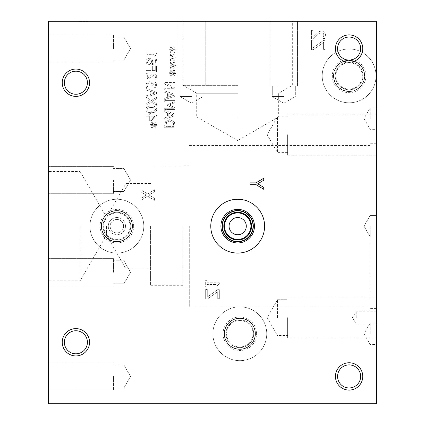 <?xml version="1.0" encoding="UTF-8"?>
<svg xmlns="http://www.w3.org/2000/svg" width="425" height="425" viewBox="0 0 425 425"><rect width="100%" height="100%" fill="white"/><g stroke="black" fill="none" stroke-linecap="round" stroke-linejoin="round"><path stroke-width="0.32" stroke-dasharray="2.12 1.59" d="M156.506 65.763L155.279 65.763L155.279 70.593L152.347 70.593L152.347 65.965L151.119 65.965L151.119 70.593L146.12 70.593L146.12 71.968L156.506 71.968L156.506 65.763L155.279 65.763L155.279 70.593L152.347 70.593L152.347 65.965L151.119 65.965L151.119 70.593L146.12 70.593L146.12 71.968L156.506 71.968L156.506 65.763M155.199 83.783L155.518 85.043L154.61 87.646L156.087 87.646L156.724 84.936L156.134 82.748L154.217 81.823L151.794 83.741L151.119 82.344L149.202 81.621L146.864 82.535L145.903 85.096L146.545 87.933L148.017 87.933L147.108 85.181L147.688 83.608L149.303 83.034L150.811 83.656L151.178 85.813L152.331 85.813L154.073 83.236L155.199 83.783L155.518 85.043L154.61 87.646L156.087 87.646L156.724 84.936L156.134 82.748L154.217 81.823L151.895 83.741L151.119 82.344L149.202 81.621L146.864 82.535L145.903 85.096L146.545 87.933L148.017 87.933L147.108 85.181L147.688 83.608L149.303 83.034L150.811 83.656L151.178 85.813L152.331 85.813L154.073 83.236L155.199 83.783M153.744 124.27L152.304 121.805L151.539 122.257L153.053 124.536L150.514 124.488L150.514 125.364L153.053 125.322L151.534 127.585L152.299 128.047L153.744 125.582L155.183 128.047L155.948 127.585L154.429 125.311L156.968 125.364L156.968 124.488L154.429 124.546L155.943 122.257L155.178 121.805L153.744 124.27L152.304 121.805L151.539 122.257L153.053 124.536L150.514 124.488L150.514 125.364L153.053 125.322L151.534 127.585L152.299 128.047L153.744 125.582L155.183 128.047L155.948 127.585L154.429 125.311L156.968 125.364L156.968 124.488L154.429 124.546L155.943 122.257L155.178 121.805L153.744 124.27M154.865 116.174L150.811 119.664L150.811 116.174L154.865 116.174L150.811 119.664L150.811 116.174L154.865 116.174M150.811 113.603L149.69 113.603L149.69 114.835L146.12 114.835L146.12 116.174L149.69 116.174L149.69 120.758L151.157 120.758L156.506 116.115L156.506 114.835L150.811 114.835L150.811 113.603L149.69 113.603L149.69 114.835L146.12 114.835L146.12 116.174L149.69 116.174L149.69 120.758L151.157 120.758L156.506 116.115L156.506 114.835L150.811 114.835L150.811 113.603M151.316 107.44L154.488 107.823L155.561 109.342L154.466 110.893L151.305 111.254L148.176 110.898L147.055 109.342L148.15 107.812L151.316 107.44L154.488 107.823L155.561 109.342L154.466 110.893L151.305 111.254L148.176 110.898L147.055 109.342L148.15 107.812L151.316 107.44M156.713 109.342C156.719 107.1 154.918 105.995 151.316 106.027C147.65 106.006 145.844 107.111 145.903 109.342C145.881 111.594 147.682 112.705 151.305 112.668C154.982 112.689 156.788 111.584 156.713 109.342C156.719 107.1 154.918 105.995 151.316 106.027C147.65 106.006 145.844 107.111 145.903 109.342C145.881 111.594 147.682 112.705 151.305 112.668C154.982 112.689 156.788 111.584 156.713 109.342M155.093 92.921L150.206 94.52L150.206 91.311L155.093 92.921L150.206 94.52L150.206 91.311L155.093 92.921M146.131 97.235L156.506 93.734L156.506 92.034L146.12 88.538L146.12 89.994L149.026 90.934L149.026 94.897L146.12 95.838L146.12 98.807L150.264 101.331L146.12 103.907L146.12 105.395L151.321 102.09L156.506 105.294L156.506 103.716L152.442 101.24L156.506 98.717L156.506 97.229L151.39 100.475L146.131 97.235L156.506 93.734L156.506 92.034L146.12 88.538L146.12 89.994L149.026 90.934L149.026 94.897L146.12 95.838L146.12 98.807L150.264 101.331L146.12 103.907L146.12 105.395L151.321 102.09L156.506 105.294L156.506 103.716L152.442 101.24L156.506 98.717L156.506 97.229L151.39 100.475L146.131 97.235M147.326 73.652L146.12 73.652L146.12 80.054L147.597 80.054L150.094 77.547L153.797 75.496L155.098 76.011L155.518 77.281L154.62 79.836L156.102 79.836L156.724 77.18C156.65 75.177 155.699 74.141 153.871 74.083L151.794 74.619L147.326 78.752L147.326 73.652L146.12 73.652L146.12 80.054L147.597 80.054L150.094 77.547L153.797 75.496L155.098 76.011L155.518 77.281L154.62 79.836L156.102 79.836L156.724 77.18C156.65 75.177 155.699 74.141 153.871 74.083L151.794 74.619L147.326 78.752L147.326 73.652M151.236 60.377L151.597 61.705L151.029 63.559L147.629 62.842L147.039 61.545L149.43 59.67L151.236 60.377L151.597 61.705L151.029 63.559L147.629 62.842L147.039 61.545L149.43 59.67L151.236 60.377M152.139 59.383L149.488 58.257L146.88 59.234L145.903 61.556L146.848 63.846L150.684 64.988L155.024 63.851L156.697 60.334L156.554 59.155L155.215 59.155L155.497 60.52C155.486 62.294 154.328 63.309 152.028 63.559L152.75 61.397L152.139 59.383L149.488 58.257L146.88 59.234L145.903 61.556L146.848 63.846L150.684 64.988L155.024 63.851L156.697 60.334L156.554 59.155L155.215 59.155L155.497 60.52C155.486 62.294 154.328 63.309 152.028 63.559L152.75 61.397L152.139 59.383M147.183 51.149L146.12 51.149L146.12 56.212L147.183 56.212L147.183 54.326L154.142 54.326L154.142 56.212L155.093 56.212L156.538 54.065L156.538 52.992L147.183 52.992L147.183 51.149L146.12 51.149L146.12 56.212L147.183 56.212L147.183 54.326L154.142 54.326L154.142 56.212L155.093 56.212L156.538 54.065L156.538 52.992L147.183 52.992L147.183 51.149M48.572 403.75L48.572 21.25L376.428 21.25L376.428 403.75L48.572 403.75M376.019 75.894A26.913 26.913 0 0 0 349.106 48.981A26.913 26.913 0 0 0 322.198 75.894A26.913 26.913 0 0 0 349.106 102.802A26.913 26.913 0 0 0 376.019 75.894A26.913 26.913 0 0 0 349.106 48.981A26.913 26.913 0 0 0 322.198 75.894A26.913 26.913 0 0 0 349.106 102.802A26.913 26.913 0 0 0 376.019 75.894M266.735 333.752A26.913 26.913 0 0 0 239.822 306.839A26.913 26.913 0 0 0 212.909 333.752A26.913 26.913 0 0 0 239.822 360.666A26.913 26.913 0 0 0 266.735 333.752A26.913 26.913 0 0 0 239.822 306.839A26.913 26.913 0 0 0 212.909 333.752A26.913 26.913 0 0 0 239.822 360.666A26.913 26.913 0 0 0 266.735 333.752M143.788 226.158A26.913 26.913 0 0 0 116.875 199.251A26.913 26.913 0 0 0 89.962 226.158A26.913 26.913 0 0 0 116.875 253.072A26.913 26.913 0 0 0 143.788 226.158A26.913 26.913 0 0 0 116.875 199.251A26.913 26.913 0 0 0 89.962 226.158A26.913 26.913 0 0 0 116.875 253.072A26.913 26.913 0 0 0 143.788 226.158M313.124 30.35L311.541 30.35L311.541 38.776L313.48 38.776L316.763 35.477C318.803 33.538 320.423 32.635 321.635 32.778L323.351 33.453L323.903 35.126L322.724 38.489L324.668 38.489L325.486 34.993C325.391 32.358 324.137 30.998 321.736 30.919L319 31.625L313.124 37.06L313.124 30.35L311.541 30.35L311.541 38.776L313.48 38.776L316.763 35.477C318.803 33.538 320.423 32.635 321.635 32.778L323.351 33.453L323.903 35.126L322.724 38.489L324.668 38.489L325.486 34.993C325.391 32.358 324.137 30.998 321.736 30.919L319 31.625L313.124 37.06L313.124 30.35M313.156 40.184L311.541 40.184L311.541 49.725L313.236 49.725L323.584 42.42L323.584 49.396L325.199 49.396L325.199 40.37L323.563 40.37L313.156 47.754L313.156 40.184L311.541 40.184L311.541 49.725L313.236 49.725L323.584 42.42L323.584 49.396L325.199 49.396L325.199 40.37L323.563 40.37L313.156 47.754L313.156 40.184M207.065 280.346L205.668 280.346L205.668 287.013L207.065 287.013L207.065 284.532L216.219 284.532L216.219 287.013L217.472 287.013C217.366 285.191 218.004 284.251 219.374 284.187L219.374 282.774L207.065 282.774L207.065 280.346L205.668 280.346L205.668 287.013L207.065 287.013L207.065 284.532L216.219 284.532L216.219 287.013L217.472 287.013C217.366 285.191 218.004 284.251 219.374 284.187L219.374 282.774L207.065 282.774L207.065 280.346M207.288 289.489L205.668 289.489L205.668 299.035L207.363 299.035L217.712 291.725L217.712 298.701L219.332 298.701L219.332 289.68L217.69 289.68L207.288 297.064L207.288 289.489L205.668 289.489L205.668 299.035L207.363 299.035L217.712 291.725L217.712 298.701L219.332 298.701L219.332 289.68L217.69 289.68L207.288 297.064L207.288 289.489M147.709 193.991L140.781 189.72L140.781 191.803L146.227 195.123L140.781 198.512L140.781 200.467L147.624 196.116L154.44 200.334L154.44 198.257L149.095 195.001L154.44 191.68L154.44 189.72L147.709 193.991L140.781 189.72L140.781 191.803L146.227 195.123L140.781 198.512L140.781 200.467L147.624 196.116L154.44 200.334L154.44 198.257L149.095 195.001L154.44 191.68L154.44 189.72L147.709 193.991M172.311 49.088L170.871 46.623L170.106 47.074L171.62 49.353L169.081 49.305L169.081 50.182L171.62 50.139L170.096 52.403L170.861 52.865L172.311 50.4L173.751 52.865L174.516 52.403L172.991 50.129L175.53 50.182L175.53 49.305L172.991 49.364L174.505 47.074L173.74 46.623L172.311 49.088L170.871 46.623L170.106 47.074L171.62 49.353L169.081 49.305L169.081 50.182L171.62 50.139L170.096 52.403L170.861 52.865L172.311 50.4L173.751 52.865L174.516 52.403L172.991 50.129L175.53 50.182L175.53 49.305L172.991 49.364L174.505 47.074L173.74 46.623L172.311 49.088M172.311 64.669L170.871 62.204L170.106 62.656L171.62 64.935L169.081 64.887L169.081 65.763L171.62 65.721L170.096 67.984L170.861 68.446L172.311 65.981L173.751 68.446L174.516 67.984L172.991 65.71L175.53 65.763L175.53 64.887L172.991 64.945L174.505 62.656L173.74 62.204L172.311 64.669L170.871 62.204L170.106 62.656L171.62 64.935L169.081 64.887L169.081 65.763L171.62 65.721L170.096 67.984L170.861 68.446L172.311 65.981L173.751 68.446L174.516 67.984L172.991 65.71L175.53 65.763L175.53 64.887L172.991 64.945L174.505 62.656L173.74 62.204L172.311 64.669M175.068 82.53L164.688 82.53L164.688 84.076L173.639 88.671L164.688 88.671L164.688 89.957L175.068 89.957L175.068 87.996L166.85 83.815L175.068 83.815L175.068 82.53L164.688 82.53L164.688 84.076L173.639 88.671L164.688 88.671L164.688 89.957L175.068 89.957L175.068 87.996L166.85 83.815L175.068 83.815L175.068 82.53M164.688 98.244L164.688 99.641L175.068 96.14L175.068 94.44L164.688 90.945L164.688 92.4L167.588 93.341L167.588 97.304L164.688 98.244L164.688 99.641L175.068 96.14L175.068 94.44L164.688 90.945L164.688 92.4L167.588 93.341L167.588 97.304L164.688 98.244M174.245 121.693L169.873 119.59L165.522 121.709L164.688 125.386L164.688 127.776L175.068 127.776L175.068 125.412L174.245 121.693L169.873 119.59L165.522 121.709L164.688 125.386L164.688 127.776L175.068 127.776L175.068 125.412L174.245 121.693M164.688 117.815L164.688 119.213L175.068 115.712L175.068 114.012L164.688 110.511L164.688 111.966L167.588 112.912L167.588 116.875L164.688 117.815L164.688 119.213L175.068 115.712L175.068 114.012L164.688 110.511L164.688 111.966L167.588 112.912L167.588 116.875L164.688 117.815M175.068 100.624L164.688 100.624L164.688 102.005L173.628 102.005L167.546 104.715L167.546 105.554L173.628 108.242L164.688 108.242L164.688 109.528L175.068 109.528L175.068 107.642L169.288 105.049L175.068 102.547L175.068 100.624L164.688 100.624L164.688 102.005L173.628 102.005L167.546 104.715L167.546 105.554L173.628 108.242L164.688 108.242L164.688 109.528L175.068 109.528L175.068 107.642L169.288 105.049L175.068 102.547L175.068 100.624M172.311 72.457L170.871 69.992L170.106 70.449L171.62 72.728L169.081 72.675L169.081 73.552L171.62 73.509L170.096 75.772L170.861 76.234L172.311 73.769L173.751 76.234L174.516 75.772L172.991 73.504L175.53 73.552L175.53 72.675L172.991 72.733L174.505 70.449L173.74 69.992L172.311 72.457L170.871 69.992L170.106 70.449L171.62 72.728L169.081 72.675L169.081 73.552L171.62 73.509L170.096 75.772L170.861 76.234L172.311 73.769L173.751 76.234L174.516 75.772L172.991 73.504L175.53 73.552L175.53 72.675L172.991 72.733L174.505 70.449L173.74 69.992L172.311 72.457M172.311 56.876L170.871 54.411L170.106 54.867L171.62 57.147L169.081 57.093L169.081 57.97L171.62 57.928L170.096 60.191L170.861 60.653L172.311 58.188L173.751 60.653L174.516 60.191L172.991 57.922L175.53 57.97L175.53 57.093L172.991 57.152L174.505 54.867L173.74 54.411L172.311 56.876L170.871 54.411L170.106 54.867L171.62 57.147L169.081 57.093L169.081 57.97L171.62 57.928L170.096 60.191L170.861 60.653L172.311 58.188L173.751 60.653L174.516 60.191L172.991 57.922L175.53 57.97L175.53 57.093L172.991 57.152L174.505 54.867L173.74 54.411L172.311 56.876M173.655 114.893L168.768 116.493L168.768 113.289L173.655 114.893L168.768 116.493L168.768 113.289L173.655 114.893M173.251 122.602L173.873 126.395L165.883 126.395L166.573 122.474L169.888 121.029L173.251 122.602L173.873 126.395L165.883 126.395L166.573 122.474L169.888 121.029L173.251 122.602M173.655 95.328L168.768 96.927L168.768 93.718L173.655 95.328L168.768 96.927L168.768 93.718L173.655 95.328M48.572 80.862L48.572 74.433L48.657 80.862M48.572 69.062L48.657 82.721L48.572 69.062M48.572 180.041L48.572 193.704L48.572 180.041M48.572 272.282L48.572 258.618L48.572 272.282M48.572 376.428L48.572 390.092L48.572 376.428M48.572 48.572L48.572 34.908L48.572 48.572M48.572 226.158L48.572 280.803L48.572 226.158M89.356 21.25L85.717 21.335L89.356 21.335M79.725 21.25L84.198 21.25L79.725 21.335M85.197 21.335L78.71 21.335M78.71 21.25L85.197 21.25M283.81 21.25L270.146 21.25L283.81 21.25M191.574 21.25L177.91 21.25L191.574 21.25M237.692 21.25L183.048 21.25L237.692 21.25M263.728 187.372L263.728 189.295L256.11 184.678L250.065 184.678L250.065 182.867L255.924 182.867L263.728 178.25L263.728 180.264L257.715 183.786L263.728 187.372M80.118 226.158L80.118 280.803L80.118 226.158M106.489 226.158L106.489 235.131L106.489 226.158M123.877 180.041L123.877 191.574L123.877 180.041M113.486 180.041L113.486 193.704L113.486 180.041M123.877 272.282L123.877 260.748L123.877 272.282M113.486 272.282L113.486 258.618L113.486 272.282M123.877 376.428L123.877 364.9L123.877 376.428M113.486 376.428L113.486 390.092L113.486 376.428M123.877 48.572L123.877 37.044L123.877 48.572M113.486 48.572L113.486 34.908L113.486 48.572M75.894 330.746A11.528 11.528 0 0 0 64.361 342.279A11.528 11.528 0 0 0 75.894 353.807A11.528 11.528 0 0 0 87.422 342.279A11.528 11.528 0 0 0 75.894 330.746M75.894 355.938A13.658 13.658 0 0 0 89.553 342.279A13.658 13.658 0 0 0 75.894 328.615A13.658 13.658 0 0 0 62.231 342.279A13.658 13.658 0 0 0 75.894 355.938M349.106 37.044A11.528 11.528 0 0 0 337.578 48.572A11.528 11.528 0 0 0 349.106 60.1A11.528 11.528 0 0 0 360.639 48.572A11.528 11.528 0 0 0 349.106 37.044M349.106 62.231A13.658 13.658 0 0 0 362.769 48.572A13.658 13.658 0 0 0 349.106 34.908A13.658 13.658 0 0 0 335.447 48.572A13.658 13.658 0 0 0 349.106 62.231M75.894 71.193A11.528 11.528 0 0 0 64.361 82.721A11.528 11.528 0 0 0 75.894 94.254A11.528 11.528 0 0 0 87.422 82.721A11.528 11.528 0 0 0 75.894 71.193M75.894 96.385A13.658 13.658 0 0 0 89.553 82.721A13.658 13.658 0 0 0 75.894 69.062A13.658 13.658 0 0 0 62.231 82.721A13.658 13.658 0 0 0 75.894 96.385M349.106 364.9A11.528 11.528 0 0 0 337.578 376.428A11.528 11.528 0 0 0 349.106 387.956A11.528 11.528 0 0 0 360.639 376.428A11.528 11.528 0 0 0 349.106 364.9M349.106 390.092A13.658 13.658 0 0 0 362.769 376.428A13.658 13.658 0 0 0 349.106 362.769A13.658 13.658 0 0 0 335.447 376.428A13.658 13.658 0 0 0 349.106 390.092M237.692 212.936A13.223 13.223 0 0 0 224.469 226.158A13.223 13.223 0 0 0 237.692 239.387A13.223 13.223 0 0 0 250.915 226.158A13.223 13.223 0 0 0 237.692 212.936M237.692 212.288A13.876 13.876 0 0 0 223.816 226.158A13.876 13.876 0 0 0 237.692 240.035A13.876 13.876 0 0 0 251.568 226.158A13.876 13.876 0 0 0 237.692 212.288M237.692 241.517A15.353 15.353 0 0 0 253.045 226.158A15.353 15.353 0 0 0 237.692 210.805A15.353 15.353 0 0 0 222.333 226.158A15.353 15.353 0 0 0 237.692 241.517M210.779 226.158A26.913 26.913 0 0 1 237.692 199.251A26.913 26.913 0 0 1 264.6 226.158A26.913 26.913 0 0 1 237.692 253.072A26.913 26.913 0 0 1 210.779 226.158M222.062 226.158A15.629 15.629 0 0 1 237.692 210.534A15.629 15.629 0 0 1 253.316 226.158A15.629 15.629 0 0 1 237.692 241.788A15.629 15.629 0 0 1 222.062 226.158M283.81 96.56L272.282 96.56L283.81 96.56M283.81 86.163L270.146 86.163L283.81 86.163M191.574 96.56L180.041 96.56L191.574 96.56M191.574 86.163L177.91 86.163L191.574 86.163M237.692 116.896L196.706 116.896L237.692 116.896M237.692 93.234L196.706 93.234L237.692 93.234M237.692 85.345L183.048 85.345L237.692 85.345M116.875 219.438A6.72 6.72 0 0 1 123.595 226.158A6.72 6.72 0 0 1 116.875 232.884A6.72 6.72 0 0 1 110.155 226.158A6.72 6.72 0 0 1 116.875 219.438A6.72 6.72 0 0 1 122.698 229.521A6.72 6.72 0 0 1 111.052 229.521A6.72 6.72 0 0 1 116.875 219.438M116.875 234.765A8.606 8.606 0 0 1 108.269 226.158A8.606 8.606 0 0 1 116.875 217.552A8.606 8.606 0 0 1 125.481 226.158A8.606 8.606 0 0 1 116.875 234.765M116.875 217.552A8.606 8.606 0 0 0 109.422 230.462A8.606 8.606 0 0 0 124.328 230.462A8.606 8.606 0 0 0 116.875 217.552M133.652 226.158A16.777 16.777 0 0 0 116.875 209.387A16.777 16.777 0 0 0 100.098 226.158A16.777 16.777 0 0 0 116.875 242.935A16.777 16.777 0 0 0 133.652 226.158M132.504 226.158A15.629 15.629 0 0 0 116.875 210.534A15.629 15.629 0 0 0 101.246 226.158A15.629 15.629 0 0 0 116.875 241.788A15.629 15.629 0 0 0 132.504 226.158A15.629 15.629 0 0 0 116.875 210.534A15.629 15.629 0 0 0 101.246 226.158A15.629 15.629 0 0 0 116.875 241.788A15.629 15.629 0 0 0 132.504 226.158M101.522 226.158A15.353 15.353 0 0 1 116.875 210.805A15.353 15.353 0 0 1 132.228 226.158A15.353 15.353 0 0 1 116.875 241.517A15.353 15.353 0 0 1 101.522 226.158M256.599 333.752A16.777 16.777 0 0 0 239.822 316.976A16.777 16.777 0 0 0 223.045 333.752A16.777 16.777 0 0 0 239.822 350.529A16.777 16.777 0 0 0 256.599 333.752M255.452 333.752A15.629 15.629 0 0 0 239.822 318.123A15.629 15.629 0 0 0 224.193 333.752A15.629 15.629 0 0 0 239.822 349.382A15.629 15.629 0 0 0 255.452 333.752A15.629 15.629 0 0 0 239.822 318.123A15.629 15.629 0 0 0 224.193 333.752A15.629 15.629 0 0 0 239.822 349.382A15.629 15.629 0 0 0 255.452 333.752M224.469 333.752A15.353 15.353 0 0 1 239.822 318.399A15.353 15.353 0 0 1 255.175 333.752A15.353 15.353 0 0 1 239.822 349.106A15.353 15.353 0 0 1 224.469 333.752M239.822 320.53A13.223 13.223 0 0 1 253.045 333.752A13.223 13.223 0 0 1 239.822 346.975A13.223 13.223 0 0 1 226.599 333.752A13.223 13.223 0 0 1 239.822 320.53A13.223 13.223 0 0 0 228.368 340.367A13.223 13.223 0 0 0 251.276 340.367A13.223 13.223 0 0 0 239.822 320.53M349.106 62.672A13.223 13.223 0 0 1 362.328 75.894A13.223 13.223 0 0 1 349.106 89.117A13.223 13.223 0 0 1 335.883 75.894A13.223 13.223 0 0 1 349.106 62.672A13.223 13.223 0 0 0 337.657 82.503A13.223 13.223 0 0 0 360.559 82.503A13.223 13.223 0 0 0 349.106 62.672M116.875 212.936A13.223 13.223 0 0 1 130.098 226.158A13.223 13.223 0 0 1 116.875 239.387A13.223 13.223 0 0 1 103.652 226.158A13.223 13.223 0 0 1 116.875 212.936A13.223 13.223 0 0 0 105.421 232.773A13.223 13.223 0 0 0 128.329 232.773A13.223 13.223 0 0 0 116.875 212.936M239.822 319.876A13.876 13.876 0 0 1 253.698 333.752A13.876 13.876 0 0 1 239.822 347.629A13.876 13.876 0 0 1 225.946 333.752A13.876 13.876 0 0 1 239.822 319.876A13.876 13.876 0 0 1 251.839 340.691A13.876 13.876 0 0 1 227.805 340.691A13.876 13.876 0 0 1 239.822 319.876M239.822 349.106A15.353 15.353 0 0 1 224.469 333.752A15.353 15.353 0 0 1 239.822 318.399A15.353 15.353 0 0 1 255.175 333.752A15.353 15.353 0 0 1 239.822 349.106M349.106 62.018A13.876 13.876 0 0 1 362.982 75.894A13.876 13.876 0 0 1 349.106 89.771A13.876 13.876 0 0 1 335.229 75.894A13.876 13.876 0 0 1 349.106 62.018A13.876 13.876 0 0 1 361.123 82.832A13.876 13.876 0 0 1 337.089 82.832A13.876 13.876 0 0 1 349.106 62.018M349.106 91.248A15.353 15.353 0 0 1 333.752 75.894A15.353 15.353 0 0 1 349.106 60.536A15.353 15.353 0 0 1 364.464 75.894A15.353 15.353 0 0 1 349.106 91.248M333.752 75.894A15.353 15.353 0 0 0 349.106 91.248A15.353 15.353 0 0 0 364.464 75.894A15.353 15.353 0 0 0 349.106 60.536A15.353 15.353 0 0 0 333.752 75.894M116.875 212.288A13.876 13.876 0 0 1 130.751 226.158A13.876 13.876 0 0 1 116.875 240.035A13.876 13.876 0 0 1 102.999 226.158A13.876 13.876 0 0 1 116.875 212.288A13.876 13.876 0 0 1 128.892 233.097A13.876 13.876 0 0 1 104.858 233.097A13.876 13.876 0 0 1 116.875 212.288M116.875 241.517A15.353 15.353 0 0 1 101.522 226.158A15.353 15.353 0 0 1 116.875 210.805A15.353 15.353 0 0 1 132.228 226.158A15.353 15.353 0 0 1 116.875 241.517M365.882 75.894A16.777 16.777 0 0 0 349.106 59.117A16.777 16.777 0 0 0 332.334 75.894A16.777 16.777 0 0 0 349.106 92.666A16.777 16.777 0 0 0 365.882 75.894M364.735 75.894A15.629 15.629 0 0 0 349.106 60.265A15.629 15.629 0 0 0 333.482 75.894A15.629 15.629 0 0 0 349.106 91.518A15.629 15.629 0 0 0 364.735 75.894A15.629 15.629 0 0 0 349.106 60.265A15.629 15.629 0 0 0 333.482 75.894A15.629 15.629 0 0 0 349.106 91.518A15.629 15.629 0 0 0 364.735 75.894M356.219 317.634L356.219 311.185L356.219 317.634M376.428 317.634L376.428 338.125L376.428 317.634M370.212 226.158L370.212 236.927L370.212 226.158M376.428 226.158L376.428 308.587L376.428 226.158M370.212 118.57L370.212 107.807L370.212 118.57M376.428 118.57L376.428 129.333L376.428 118.57M370.212 333.752L370.212 322.989L370.212 333.752M376.428 333.752L376.428 344.516L376.428 333.752M277.493 317.634L277.493 299.71L277.493 317.634M287.635 317.634L287.635 338.125L287.635 317.634M277.493 134.741L277.493 152.665L277.493 134.741M287.635 134.741L287.635 155.237L287.635 134.741M376.428 134.741L376.428 155.237L376.428 134.741M277.493 134.688L277.493 116.763L277.493 134.688M287.635 134.688L287.635 155.178L287.635 134.688M376.428 134.688L376.428 155.178L376.428 134.688M369.978 226.158L369.978 308.587L369.978 226.158M189.279 226.158L189.279 306.839L189.279 226.158M182.83 226.158L182.83 287.061L182.83 226.158M150.588 226.158L150.588 285.313L150.588 226.158M125.949 226.158L125.949 268.839L125.949 226.158M150.588 183.483L125.949 183.483L106.489 217.191L80.118 171.519L48.572 171.519M150.588 268.839L125.949 268.839L106.489 235.131L80.118 280.803L48.572 280.803M130.533 180.041L123.877 168.512L113.486 168.512L123.877 168.512L130.533 180.041L123.877 191.574L113.486 191.574L123.877 191.574L130.533 180.041M113.486 166.382L48.572 166.382L113.486 166.382M113.486 193.704L48.572 193.704L113.486 193.704M130.533 272.282L123.877 260.748L113.486 260.748L123.877 260.748L130.533 272.282L123.877 283.81L113.486 283.81L123.877 283.81L130.533 272.282M113.486 258.618L48.572 258.618L113.486 258.618M113.486 285.94L48.572 285.94L113.486 285.94M130.533 376.428L123.877 364.9L113.486 364.9L123.877 364.9L130.533 376.428L123.877 387.956L113.486 387.956L123.877 387.956L130.533 376.428M113.486 362.769L48.572 362.769L113.486 362.769M113.486 390.092L48.572 390.092L113.486 390.092M130.533 48.572L123.877 37.044L113.486 37.044L123.877 37.044L130.533 48.572L123.877 60.1L113.486 60.1L123.877 60.1L130.533 48.572M113.486 34.908L48.572 34.908L113.486 34.908M113.486 62.231L48.572 62.231L113.486 62.231M283.81 103.217L295.338 96.56L295.338 86.163L295.338 96.56L283.81 103.217L272.282 96.56L272.282 86.163L272.282 96.56L283.81 103.217M297.468 86.163L297.468 21.25L297.468 86.163M270.146 86.163L270.146 21.25L270.146 86.163M191.574 103.217L203.102 96.56L203.102 86.163L203.102 96.56L191.574 103.217L180.041 96.56L180.041 86.163L180.041 96.56L191.574 103.217M205.232 86.163L205.232 21.25L205.232 86.163M177.91 86.163L177.91 21.25L177.91 86.163M183.048 21.25L183.048 85.345L196.706 93.234L196.706 116.896L237.692 140.553L278.672 116.896L278.672 93.234L292.331 85.345L292.331 21.25M376.428 311.185L356.219 311.185L352.495 317.634L356.219 324.078L376.428 324.078M363.997 226.158L370.212 236.927L376.428 236.927L370.212 236.927L363.997 226.158L370.212 215.395L376.428 215.395L370.212 215.395L363.997 226.158M376.428 107.807L370.212 107.807L363.997 118.57L370.212 129.333L376.428 129.333M376.428 322.989L370.212 322.989L363.997 333.752L370.212 344.516L376.428 344.516M267.144 317.634L277.493 335.553L287.635 335.553L277.493 335.553L267.144 317.634L277.493 299.71L287.635 299.71L277.493 299.71L267.144 317.634M287.635 338.125L376.428 338.125L287.635 338.125M287.635 297.144L376.428 297.144L287.635 297.144M287.635 116.822L277.493 116.822L267.144 134.741L277.493 152.665L287.635 152.665M287.635 155.237L376.428 155.237M287.635 114.251L376.428 114.251M287.635 116.763L277.493 116.763L267.144 134.688L277.493 152.612L287.635 152.612M287.635 155.178L376.428 155.178M287.635 114.198L376.428 114.198M376.428 143.73L369.978 143.73M376.428 308.587L369.978 308.587M369.978 145.483L189.279 145.483M369.978 306.839L189.279 306.839M189.279 165.261L182.83 165.261M189.279 287.061L182.83 287.061M182.83 167.009L150.588 167.009M182.83 285.313L150.588 285.313"/><path stroke-width="0.64" d="M48.572 21.25L48.572 403.75L376.428 403.75L376.428 21.25L48.572 21.25M263.728 187.372L263.728 189.295L256.11 184.678L250.065 184.678L250.065 182.867L255.924 182.867L263.728 178.25L263.728 180.264L257.715 183.786L263.728 187.372M75.894 330.746A11.528 11.528 0 0 0 65.907 348.043A11.528 11.528 0 0 0 85.877 348.043A11.528 11.528 0 0 0 75.894 330.746M75.894 328.615A13.658 13.658 0 0 1 89.553 342.279A13.658 13.658 0 0 1 75.894 355.938A13.658 13.658 0 0 1 62.231 342.279A13.658 13.658 0 0 1 75.894 328.615M349.106 37.044A11.528 11.528 0 0 0 339.123 54.336A11.528 11.528 0 0 0 359.093 54.336A11.528 11.528 0 0 0 349.106 37.044M349.106 34.908A13.658 13.658 0 0 1 362.769 48.572A13.658 13.658 0 0 1 349.106 62.231A13.658 13.658 0 0 1 335.447 48.572A13.658 13.658 0 0 1 349.106 34.908M75.894 71.193A11.528 11.528 0 0 0 65.907 88.49A11.528 11.528 0 0 0 85.877 88.49A11.528 11.528 0 0 0 75.894 71.193M75.894 69.062A13.658 13.658 0 0 1 89.553 82.721A13.658 13.658 0 0 1 75.894 96.385A13.658 13.658 0 0 1 62.231 82.721A13.658 13.658 0 0 1 75.894 69.062M349.106 364.9A11.528 11.528 0 0 0 339.123 382.192A11.528 11.528 0 0 0 359.093 382.192A11.528 11.528 0 0 0 349.106 364.9M349.106 362.769A13.658 13.658 0 0 1 362.769 376.428A13.658 13.658 0 0 1 349.106 390.092A13.658 13.658 0 0 1 335.447 376.428A13.658 13.658 0 0 1 349.106 362.769M237.692 217.552L237.692 217.552A8.606 8.606 0 0 1 245.145 230.462A8.606 8.606 0 0 1 230.238 230.462A8.606 8.606 0 0 1 237.692 217.552M237.692 212.936A13.223 13.223 0 0 1 249.14 232.773A13.223 13.223 0 0 1 226.238 232.773A13.223 13.223 0 0 1 237.692 212.936M237.692 212.288A13.876 13.876 0 0 0 225.675 233.097A13.876 13.876 0 0 0 249.709 233.097A13.876 13.876 0 0 0 237.692 212.288M253.045 226.158A15.353 15.353 0 0 1 237.692 241.517A15.353 15.353 0 0 1 222.333 226.158A15.353 15.353 0 0 1 237.692 210.805A15.353 15.353 0 0 1 253.045 226.158M264.6 226.158A26.913 26.913 0 0 1 237.692 253.072A26.913 26.913 0 0 1 210.779 226.158A26.913 26.913 0 0 1 237.692 199.251A26.913 26.913 0 0 1 264.6 226.158M220.915 226.158A16.777 16.777 0 0 1 237.692 209.387A16.777 16.777 0 0 1 254.463 226.158A16.777 16.777 0 0 1 237.692 242.935A16.777 16.777 0 0 1 220.915 226.158M222.062 226.158A15.629 15.629 0 0 1 237.692 210.534A15.629 15.629 0 0 1 253.316 226.158A15.629 15.629 0 0 1 237.692 241.788A15.629 15.629 0 0 1 222.062 226.158"/></g></svg>
